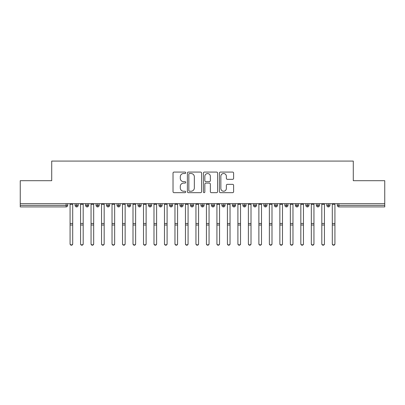 <?xml version="1.0" encoding="UTF-8"?>
<svg xmlns="http://www.w3.org/2000/svg" width="405" height="405" viewBox="0 0 405 405"><rect width="100%" height="100%" fill="white"/><g stroke="black" fill="none" stroke-linecap="round" stroke-linejoin="round"><path stroke-width="0.61" d="M185.718 172.798A0.719 0.719 0 0 0 184.999 172.079L174.059 172.079A1.028 1.028 0 0 0 173.026 173.107L173.026 191.641A1.028 1.028 0 0 0 174.059 192.669L184.999 192.669A0.719 0.719 0 0 0 185.718 191.95A0.719 0.719 0 0 0 184.999 191.226L183.581 191.226A3.296 3.296 0 0 1 180.286 187.935L180.286 186.386A3.296 3.296 0 0 1 183.581 183.095L184.999 183.095A0.719 0.719 0 0 0 185.718 182.371A0.719 0.719 0 0 0 184.999 181.653L183.581 181.653A3.296 3.296 0 0 1 180.286 178.357L180.286 176.813A3.296 3.296 0 0 1 183.581 173.517L184.999 173.517A0.719 0.719 0 0 0 185.718 172.798M232.591 179.334A1.028 1.028 0 0 0 233.619 178.306L233.619 173.107A1.028 1.028 0 0 0 232.591 172.079L220.441 172.079A1.028 1.028 0 0 0 219.409 173.107L219.409 191.641A1.028 1.028 0 0 0 220.441 192.669L232.591 192.669A1.028 1.028 0 0 0 233.619 191.641L233.619 185.358A1.028 1.028 0 0 0 232.591 184.331L227.392 184.331A1.028 1.028 0 0 0 226.36 185.358L226.36 188.472A2.754 2.754 0 0 1 223.606 191.226A2.754 2.754 0 0 1 220.852 188.472L220.852 176.271A2.754 2.754 0 0 1 223.606 173.517A2.754 2.754 0 0 1 226.36 176.271L226.36 178.306A1.028 1.028 0 0 0 227.392 179.334L232.591 179.334M20.25 203.664L384.75 203.664L384.75 180.696L353.281 180.696L353.281 161.079L51.718 161.079L51.718 180.696L20.25 180.696L20.25 205.345L66.116 205.345L66.116 203.664M201.599 173.107A1.028 1.028 0 0 0 200.571 172.079L188.421 172.079A1.028 1.028 0 0 0 187.388 173.107L187.388 191.641A1.028 1.028 0 0 0 188.421 192.669L200.571 192.669A1.028 1.028 0 0 0 201.599 191.641L201.599 173.107M204.429 172.079L216.579 172.079A1.028 1.028 0 0 1 217.612 173.107L217.612 191.641A1.028 1.028 0 0 1 216.579 192.669L211.38 192.669A1.028 1.028 0 0 1 210.352 191.641L210.352 184.123A1.028 1.028 0 0 0 209.319 183.095L205.872 183.095A1.028 1.028 0 0 0 204.844 184.123L204.844 191.95A0.719 0.719 0 0 1 204.12 192.669A0.719 0.719 0 0 1 203.401 191.95L203.401 173.107A1.028 1.028 0 0 1 204.429 172.079M67.686 203.664L67.686 205.345A1.574 1.574 0 0 1 66.116 206.92L20.25 206.92L20.25 205.345M384.75 203.664L384.75 206.92L338.884 206.92A1.574 1.574 0 0 1 337.314 205.345L337.314 203.664L337.314 205.345A1.574 1.574 0 0 0 338.884 206.92L338.884 205.345L384.75 205.345M76.656 203.664L76.656 205.345L75.082 205.345L75.082 203.664L75.082 205.345A1.574 1.574 0 0 0 76.656 206.92A1.574 1.574 0 0 0 78.175 205.345L78.175 203.664L78.175 205.345A1.574 1.574 0 0 1 76.656 206.92A1.574 1.574 0 0 1 75.082 205.345A1.574 1.574 0 0 0 76.656 206.92L76.656 205.345L78.175 205.345M66.116 206.92A1.574 1.574 0 0 0 67.686 205.345A1.574 1.574 0 0 1 66.116 206.92L66.116 205.345L67.686 205.345M87.146 203.664L87.146 205.345L85.571 205.345L85.571 203.664L85.571 205.345A1.574 1.574 0 0 0 87.146 206.92A1.574 1.574 0 0 0 88.665 205.345L88.665 203.664L88.665 205.345A1.574 1.574 0 0 1 87.146 206.92A1.574 1.574 0 0 1 85.571 205.345A1.574 1.574 0 0 0 87.146 206.92L87.146 205.345L88.665 205.345M97.635 203.664L97.635 205.345L96.061 205.345L96.061 203.664L96.061 205.345A1.574 1.574 0 0 0 97.635 206.92A1.574 1.574 0 0 0 99.154 205.345L99.154 203.664L99.154 205.345A1.574 1.574 0 0 1 97.635 206.92A1.574 1.574 0 0 1 96.061 205.345A1.574 1.574 0 0 0 97.635 206.92L97.635 205.345L99.154 205.345M108.125 203.664L108.125 206.92A1.574 1.574 0 0 1 106.55 205.345L106.55 203.664L106.55 205.345A1.574 1.574 0 0 0 108.125 206.92A1.574 1.574 0 0 0 109.644 205.345L109.644 203.664M118.614 203.664L118.614 206.92A1.574 1.574 0 0 1 117.04 205.345L117.04 203.664L117.04 205.345A1.574 1.574 0 0 0 118.614 206.92A1.574 1.574 0 0 0 120.133 205.345L120.133 203.664M129.104 203.664L129.104 205.345L127.529 205.345L127.529 203.664L127.529 205.345A1.574 1.574 0 0 0 129.104 206.92A1.574 1.574 0 0 0 130.623 205.345L130.623 203.664L130.623 205.345A1.574 1.574 0 0 1 129.104 206.92A1.574 1.574 0 0 1 127.529 205.345A1.574 1.574 0 0 0 129.104 206.92L129.104 205.345L130.623 205.345M139.593 206.92A1.574 1.574 0 0 1 138.019 205.345L138.019 203.664L138.019 205.345A1.574 1.574 0 0 0 139.593 206.92A1.574 1.574 0 0 0 141.112 205.345L141.112 203.664L141.112 205.345A1.574 1.574 0 0 1 139.593 206.92L139.593 205.345L141.112 205.345M150.078 203.664L150.078 205.345L148.508 205.345L148.508 203.664L148.508 205.345A1.574 1.574 0 0 0 150.078 206.92A1.574 1.574 0 0 0 151.602 205.345L151.602 203.664L151.602 205.345A1.574 1.574 0 0 1 150.078 206.92A1.574 1.574 0 0 1 148.508 205.345A1.574 1.574 0 0 0 150.078 206.92L150.078 205.345L151.602 205.345M160.567 203.664L160.567 206.92A1.574 1.574 0 0 1 158.998 205.345L158.998 203.664L158.998 205.345A1.574 1.574 0 0 0 160.567 206.92A1.574 1.574 0 0 0 162.091 205.345L162.091 203.664M171.057 203.664L171.057 206.92A1.574 1.574 0 0 1 169.487 205.345L169.487 203.664L169.487 205.345A1.574 1.574 0 0 0 171.057 206.92A1.574 1.574 0 0 0 172.581 205.345L172.581 203.664M181.546 203.664L181.546 206.92A1.574 1.574 0 0 1 179.977 205.345L179.977 203.664L179.977 205.345A1.574 1.574 0 0 0 181.546 206.92A1.574 1.574 0 0 0 183.07 205.345L183.07 203.664M192.036 203.664L192.036 205.345L190.461 205.345L190.461 203.664L190.461 205.345A1.574 1.574 0 0 0 192.036 206.92A1.574 1.574 0 0 0 193.56 205.345L193.56 203.664L193.56 205.345A1.574 1.574 0 0 1 192.036 206.92A1.574 1.574 0 0 1 190.461 205.345A1.574 1.574 0 0 0 192.036 206.92L192.036 205.345L193.56 205.345M202.525 203.664L202.525 205.345L200.951 205.345L200.951 203.664L200.951 205.345A1.574 1.574 0 0 0 202.525 206.92A1.574 1.574 0 0 0 204.049 205.345L204.049 203.664L204.049 205.345A1.574 1.574 0 0 1 202.525 206.92A1.574 1.574 0 0 1 200.951 205.345A1.574 1.574 0 0 0 202.525 206.92L202.525 205.345L204.049 205.345M213.015 203.664L213.015 205.345L211.44 205.345L211.44 203.664L211.44 205.345A1.574 1.574 0 0 0 213.015 206.92A1.574 1.574 0 0 0 214.539 205.345L214.539 203.664L214.539 205.345A1.574 1.574 0 0 1 213.015 206.92A1.574 1.574 0 0 1 211.44 205.345A1.574 1.574 0 0 0 213.015 206.92L213.015 205.345L214.539 205.345M223.504 203.664L223.504 206.92A1.574 1.574 0 0 1 221.93 205.345L221.93 203.664L221.93 205.345A1.574 1.574 0 0 0 223.504 206.92A1.574 1.574 0 0 0 225.023 205.345L225.023 203.664M233.994 203.664L233.994 206.92A1.574 1.574 0 0 1 232.419 205.345L232.419 203.664L232.419 205.345A1.574 1.574 0 0 0 233.994 206.92A1.574 1.574 0 0 0 235.513 205.345L235.513 203.664M244.483 203.664L244.483 205.345L242.909 205.345L242.909 203.664L242.909 205.345A1.574 1.574 0 0 0 244.483 206.92A1.574 1.574 0 0 0 246.002 205.345L246.002 203.664L246.002 205.345A1.574 1.574 0 0 1 244.483 206.92A1.574 1.574 0 0 1 242.909 205.345A1.574 1.574 0 0 0 244.483 206.92L244.483 205.345L246.002 205.345M254.973 203.664L254.973 206.92A1.574 1.574 0 0 1 253.398 205.345L253.398 203.664L253.398 205.345A1.574 1.574 0 0 0 254.973 206.92A1.574 1.574 0 0 0 256.492 205.345L256.492 203.664M265.462 203.664L265.462 206.92A1.574 1.574 0 0 1 263.888 205.345L263.888 203.664L263.888 205.345A1.574 1.574 0 0 0 265.462 206.92A1.574 1.574 0 0 0 266.981 205.345L266.981 203.664M275.952 203.664L275.952 206.92A1.574 1.574 0 0 1 274.377 205.345L274.377 203.664L274.377 205.345A1.574 1.574 0 0 0 275.952 206.92A1.574 1.574 0 0 0 277.471 205.345L277.471 203.664M286.441 203.664L286.441 206.92A1.574 1.574 0 0 1 284.867 205.345L284.867 203.664M287.96 203.664L287.96 205.345A1.574 1.574 0 0 1 286.441 206.92A1.574 1.574 0 0 0 287.96 205.345L284.867 205.345A1.574 1.574 0 0 0 286.441 206.92M296.931 203.664L296.931 206.92A1.574 1.574 0 0 1 295.356 205.345L295.356 203.664L295.356 205.345A1.574 1.574 0 0 0 296.931 206.92A1.574 1.574 0 0 0 298.45 205.345L298.45 203.664M307.42 203.664L307.42 206.92A1.574 1.574 0 0 1 305.846 205.345L305.846 203.664L305.846 205.345A1.574 1.574 0 0 0 307.42 206.92A1.574 1.574 0 0 0 308.939 205.345L308.939 203.664M317.91 203.664L317.91 206.92A1.574 1.574 0 0 1 316.335 205.345L316.335 203.664L316.335 205.345A1.574 1.574 0 0 0 317.91 206.92A1.574 1.574 0 0 0 319.429 205.345L319.429 203.664M328.394 203.664L328.394 206.92A1.574 1.574 0 0 1 326.825 205.345L326.825 203.664L326.825 205.345A1.574 1.574 0 0 0 328.394 206.92A1.574 1.574 0 0 0 329.918 205.345L329.918 203.664M139.593 203.664L139.593 205.345L138.019 205.345M189.555 173.517A0.719 0.719 0 0 0 188.831 174.241L188.831 190.507A0.719 0.719 0 0 0 189.555 191.226L191.044 191.226A3.296 3.296 0 0 0 194.339 187.935L194.339 176.813A3.296 3.296 0 0 0 191.044 173.517L189.555 173.517M210.352 176.322A2.754 2.754 0 0 0 207.598 173.568A2.754 2.754 0 0 0 204.844 176.322L204.844 180.625A1.028 1.028 0 0 0 205.872 181.653L209.319 181.653A1.028 1.028 0 0 0 210.352 180.625L210.352 176.322M72.697 243.921A1.311 1.286 180 0 1 71.386 245.202A1.311 1.286 180 0 1 70.075 243.921L70.075 243.643A1.311 1.286 -0 0 0 71.386 244.924A1.311 1.286 -0 0 0 72.697 243.643L72.697 225.302M70.075 203.664L70.075 243.643M72.697 203.664L72.697 243.643M83.187 243.921A1.311 1.286 180 0 1 81.876 245.202A1.311 1.286 180 0 1 80.565 243.921L80.565 243.643A1.311 1.286 -0 0 0 81.876 244.924A1.311 1.286 -0 0 0 83.187 243.643L83.187 225.302M93.676 243.921A1.311 1.286 180 0 1 92.365 245.202A1.311 1.286 180 0 1 91.054 243.921L91.054 243.643A1.311 1.286 -0 0 0 92.365 244.924A1.311 1.286 -0 0 0 93.676 243.643L93.676 225.302M104.166 243.921A1.311 1.286 180 0 1 102.855 245.202A1.311 1.286 180 0 1 101.544 243.921L101.544 243.643A1.311 1.286 -0 0 0 102.855 244.924A1.311 1.286 -0 0 0 104.166 243.643L104.166 225.302M114.65 243.921A1.311 1.286 180 0 1 113.339 245.202A1.311 1.286 180 0 1 112.028 243.921L112.028 243.643A1.311 1.286 -0 0 0 113.339 244.924A1.311 1.286 -0 0 0 114.65 243.643L114.65 225.302M80.565 203.664L80.565 243.643M83.187 203.664L83.187 243.643M91.054 203.664L91.054 243.643M93.676 203.664L93.676 243.643M101.544 203.664L101.544 243.643M104.166 203.664L104.166 243.643M112.028 203.664L112.028 243.643M114.65 203.664L114.65 243.643M125.14 243.921A1.311 1.286 180 0 1 123.829 245.202A1.311 1.286 180 0 1 122.518 243.921L122.518 243.643A1.311 1.286 -0 0 0 123.829 244.924A1.311 1.286 -0 0 0 125.14 243.643L125.14 225.302M122.518 203.664L122.518 243.643M125.14 203.664L125.14 243.643M135.629 243.921A1.311 1.286 180 0 1 134.318 245.202A1.311 1.286 180 0 1 133.007 243.921L133.007 243.643A1.311 1.286 -0 0 0 134.318 244.924A1.311 1.286 -0 0 0 135.629 243.643L135.629 225.302M146.119 243.921A1.311 1.286 180 0 1 144.808 245.202A1.311 1.286 180 0 1 143.497 243.921L143.497 243.643A1.311 1.286 -0 0 0 144.808 244.924A1.311 1.286 -0 0 0 146.119 243.643L146.119 225.302M156.608 243.921A1.311 1.286 180 0 1 155.297 245.202A1.311 1.286 180 0 1 153.986 243.921L153.986 243.643A1.311 1.286 -0 0 0 155.297 244.924A1.311 1.286 -0 0 0 156.608 243.643L156.608 225.302M133.007 203.664L133.007 243.643M135.629 203.664L135.629 243.643M143.497 203.664L143.497 243.643M146.119 203.664L146.119 243.643M153.986 203.664L153.986 243.643M156.608 203.664L156.608 243.643M167.098 243.921A1.311 1.286 180 0 1 165.787 245.202A1.311 1.286 180 0 1 164.476 243.921L164.476 243.643A1.311 1.286 -0 0 0 165.787 244.924A1.311 1.286 -0 0 0 167.098 243.643L167.098 225.302M164.476 203.664L164.476 243.643M167.098 203.664L167.098 243.643M177.587 243.921A1.311 1.286 180 0 1 176.276 245.202A1.311 1.286 180 0 1 174.965 243.921L174.965 243.643A1.311 1.286 -0 0 0 176.276 244.924A1.311 1.286 -0 0 0 177.587 243.643L177.587 225.302M174.965 203.664L174.965 243.643M177.587 203.664L177.587 243.643M188.077 243.921A1.311 1.286 180 0 1 186.766 245.202A1.311 1.286 180 0 1 185.455 243.921L185.455 243.643A1.311 1.286 -0 0 0 186.766 244.924A1.311 1.286 -0 0 0 188.077 243.643L188.077 225.302M185.455 203.664L185.455 243.643M188.077 203.664L188.077 243.643M198.566 243.921A1.311 1.286 180 0 1 197.255 245.202A1.311 1.286 180 0 1 195.944 243.921L195.944 243.643A1.311 1.286 -0 0 0 197.255 244.924A1.311 1.286 -0 0 0 198.566 243.643L198.566 225.302M195.944 203.664L195.944 243.643M198.566 203.664L198.566 243.643M209.056 243.921A1.311 1.286 180 0 1 207.745 245.202A1.311 1.286 180 0 1 206.434 243.921L206.434 243.643A1.311 1.286 -0 0 0 207.745 244.924A1.311 1.286 -0 0 0 209.056 243.643L209.056 225.302M206.434 203.664L206.434 243.643M209.056 203.664L209.056 243.643M219.545 243.921A1.311 1.286 180 0 1 218.234 245.202A1.311 1.286 180 0 1 216.923 243.921L216.923 243.643A1.311 1.286 -0 0 0 218.234 244.924A1.311 1.286 -0 0 0 219.545 243.643L219.545 225.302M216.923 203.664L216.923 243.643M219.545 203.664L219.545 243.643M230.035 243.921A1.311 1.286 180 0 1 228.724 245.202A1.311 1.286 180 0 1 227.413 243.921L227.413 243.643A1.311 1.286 -0 0 0 228.724 244.924A1.311 1.286 -0 0 0 230.035 243.643L230.035 225.302M227.413 243.921L227.413 203.664M230.035 203.664L230.035 243.643M240.524 243.921A1.311 1.286 180 0 1 239.213 245.202A1.311 1.286 180 0 1 237.902 243.921L237.902 243.643A1.311 1.286 -0 0 0 239.213 244.924A1.311 1.286 -0 0 0 240.524 243.643L240.524 225.302M237.902 203.664L237.902 243.643M240.524 203.664L240.524 243.643M251.014 243.921A1.311 1.286 180 0 1 249.703 245.202A1.311 1.286 180 0 1 248.392 243.921L248.392 243.643A1.311 1.286 -0 0 0 249.703 244.924A1.311 1.286 -0 0 0 251.014 243.643L251.014 225.302M248.392 203.664L248.392 243.643M251.014 203.664L251.014 243.643M261.503 243.921A1.311 1.286 180 0 1 260.192 245.202A1.311 1.286 180 0 1 258.881 243.921L258.881 243.643A1.311 1.286 -0 0 0 260.192 244.924A1.311 1.286 -0 0 0 261.503 243.643L261.503 225.302M258.881 203.664L258.881 243.643M261.503 203.664L261.503 243.643M271.993 243.921A1.311 1.286 180 0 1 270.682 245.202A1.311 1.286 180 0 1 269.371 243.921L269.371 243.643A1.311 1.286 -0 0 0 270.682 244.924A1.311 1.286 -0 0 0 271.993 243.643L271.993 225.302M269.371 203.664L269.371 243.643M271.993 203.664L271.993 243.643M282.482 243.921A1.311 1.286 180 0 1 281.171 245.202A1.311 1.286 180 0 1 279.86 243.921L279.86 243.643A1.311 1.286 -0 0 0 281.171 244.924A1.311 1.286 -0 0 0 282.482 243.643L282.482 225.302M279.86 243.921L279.86 203.664M282.482 203.664L282.482 243.643M292.972 243.921A1.311 1.286 180 0 1 291.661 245.202A1.311 1.286 180 0 1 290.35 243.921L290.35 243.643A1.311 1.286 -0 0 0 291.661 244.924A1.311 1.286 -0 0 0 292.972 243.643L292.972 225.302M290.35 203.664L290.35 243.643M292.972 203.664L292.972 243.643M303.456 243.921A1.311 1.286 180 0 1 302.145 245.202A1.311 1.286 180 0 1 300.834 243.921L300.834 243.643A1.311 1.286 -0 0 0 302.145 244.924A1.311 1.286 -0 0 0 303.456 243.643L303.456 225.302M300.834 203.664L300.834 243.643M303.456 203.664L303.456 243.643M313.946 243.921A1.311 1.286 180 0 1 312.635 245.202A1.311 1.286 180 0 1 311.324 243.921L311.324 243.643A1.311 1.286 -0 0 0 312.635 244.924A1.311 1.286 -0 0 0 313.946 243.643L313.946 225.302M311.324 203.664L311.324 243.643M313.946 203.664L313.946 243.643M324.435 243.921A1.311 1.286 180 0 1 323.124 245.202A1.311 1.286 180 0 1 321.813 243.921L321.813 243.643A1.311 1.286 -0 0 0 323.124 244.924A1.311 1.286 -0 0 0 324.435 243.643L324.435 225.302M321.813 203.664L321.813 243.643M324.435 203.664L324.435 243.643M334.925 243.921A1.311 1.286 180 0 1 333.614 245.202A1.311 1.286 180 0 1 332.302 243.921L332.302 243.643A1.311 1.286 -0 0 0 333.614 244.924A1.311 1.286 -0 0 0 334.925 243.643L334.925 225.302M332.302 203.664L332.302 243.643M334.925 203.664L334.925 243.643M338.884 203.664L338.884 205.345L337.314 205.345A1.574 1.574 0 0 0 338.884 206.92M106.55 205.345A1.574 1.574 0 0 0 108.125 206.92A1.574 1.574 0 0 0 109.644 205.345L106.55 205.345M117.04 205.345A1.574 1.574 0 0 0 118.614 206.92A1.574 1.574 0 0 0 120.133 205.345L117.04 205.345M158.998 205.345A1.574 1.574 0 0 0 160.567 206.92A1.574 1.574 0 0 0 162.091 205.345L158.998 205.345M169.487 205.345A1.574 1.574 0 0 0 171.057 206.92A1.574 1.574 0 0 0 172.581 205.345L169.487 205.345M179.977 205.345A1.574 1.574 0 0 0 181.546 206.92A1.574 1.574 0 0 0 183.07 205.345L179.977 205.345M221.93 205.345A1.574 1.574 0 0 0 223.504 206.92A1.574 1.574 0 0 0 225.023 205.345L221.93 205.345M232.419 205.345A1.574 1.574 0 0 0 233.994 206.92A1.574 1.574 0 0 0 235.513 205.345L232.419 205.345M253.398 205.345L256.492 205.345A1.574 1.574 0 0 1 254.973 206.92M263.888 205.345A1.574 1.574 0 0 0 265.462 206.92A1.574 1.574 0 0 0 266.981 205.345L263.888 205.345M274.377 205.345A1.574 1.574 0 0 0 275.952 206.92A1.574 1.574 0 0 0 277.471 205.345L274.377 205.345M295.356 205.345L298.45 205.345A1.574 1.574 0 0 1 296.931 206.92M305.846 205.345L308.939 205.345A1.574 1.574 0 0 1 307.42 206.92M316.335 205.345A1.574 1.574 0 0 0 317.91 206.92A1.574 1.574 0 0 0 319.429 205.345L316.335 205.345M326.825 205.345A1.574 1.574 0 0 0 328.394 206.92A1.574 1.574 0 0 0 329.918 205.345L326.825 205.345M72.697 204.267L70.075 204.267M72.697 223.479L70.075 223.479M72.697 225.018L70.075 225.018M83.187 204.267L80.565 204.267M83.187 223.479L80.565 223.479M83.187 225.018L80.565 225.018M93.676 204.267L91.054 204.267M93.676 223.479L91.054 223.479M93.676 225.018L91.054 225.018M104.166 204.267L101.544 204.267M104.166 223.479L101.544 223.479M104.166 225.018L101.544 225.018M114.65 204.267L112.028 204.267M114.65 223.479L112.028 223.479M114.65 225.018L112.028 225.018M125.14 204.267L122.518 204.267M125.14 223.479L122.518 223.479M125.14 225.018L122.518 225.018M135.629 204.267L133.007 204.267M135.629 223.479L133.007 223.479M135.629 225.018L133.007 225.018M146.119 204.267L143.497 204.267M146.119 223.479L143.497 223.479M146.119 225.018L143.497 225.018M156.608 204.267L153.986 204.267M156.608 223.479L153.986 223.479M156.608 225.018L153.986 225.018M167.098 204.267L164.476 204.267M167.098 223.479L164.476 223.479M167.098 225.018L164.476 225.018M177.587 204.267L174.965 204.267M177.587 223.479L174.965 223.479M177.587 225.018L174.965 225.018M188.077 204.267L185.455 204.267M188.077 223.479L185.455 223.479M188.077 225.018L185.455 225.018M198.566 204.267L195.944 204.267M198.566 223.479L195.944 223.479M198.566 225.018L195.944 225.018M209.056 204.267L206.434 204.267M209.056 223.479L206.434 223.479M209.056 225.018L206.434 225.018M219.545 204.267L216.923 204.267M219.545 223.479L216.923 223.479M219.545 225.018L216.923 225.018M230.035 204.267L227.413 204.267M230.035 223.479L227.413 223.479M230.035 225.018L227.413 225.018M240.524 204.267L237.902 204.267M240.524 223.479L237.902 223.479M240.524 225.018L237.902 225.018M251.014 204.267L248.392 204.267M251.014 223.479L248.392 223.479M251.014 225.018L248.392 225.018M261.503 204.267L258.881 204.267M261.503 223.479L258.881 223.479M261.503 225.018L258.881 225.018M271.993 204.267L269.371 204.267M271.993 223.479L269.371 223.479M271.993 225.018L269.371 225.018M282.482 204.267L279.86 204.267M282.482 223.479L279.86 223.479M282.482 225.018L279.86 225.018M292.972 204.267L290.35 204.267M292.972 223.479L290.35 223.479M292.972 225.018L290.35 225.018M303.456 204.267L300.834 204.267M303.456 223.479L300.834 223.479M303.456 225.018L300.834 225.018M313.946 204.267L311.324 204.267M313.946 223.479L311.324 223.479M313.946 225.018L311.324 225.018M324.435 204.267L321.813 204.267M324.435 223.479L321.813 223.479M324.435 225.018L321.813 225.018M334.925 204.267L332.302 204.267M334.925 223.479L332.302 223.479M334.925 225.018L332.302 225.018"/></g></svg>
